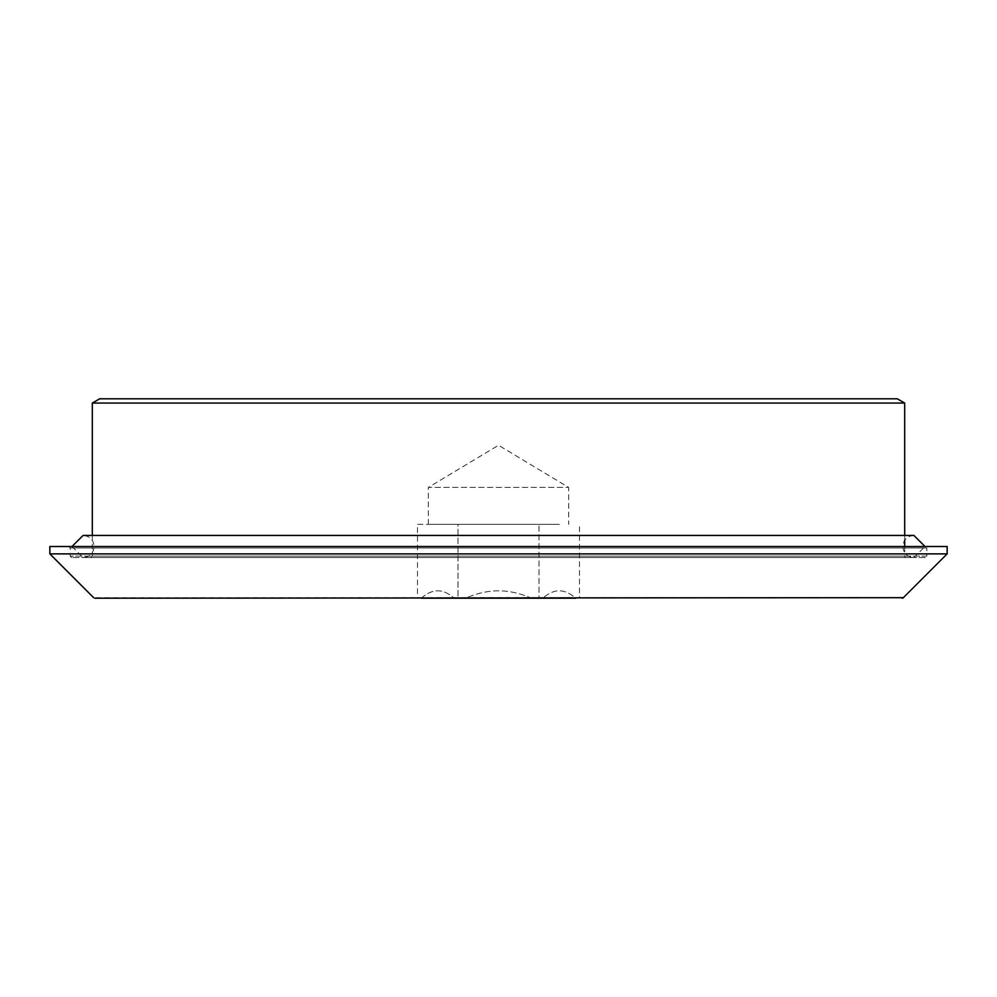 <?xml version="1.0" encoding="UTF-8"?>
<svg xmlns="http://www.w3.org/2000/svg" width="997" height="997" viewBox="0 0 997 997"><rect width="100%" height="100%" fill="white"/><g stroke="black" fill="none" stroke-linecap="round" stroke-linejoin="round"><path stroke-width="0.75" stroke-dasharray="4.99 3.74" d="M421.233 598.2C427.015 593.24 432.511 590.785 437.745 590.81C442.967 590.785 448.476 593.24 454.258 598.2L457.997 598.2L457.997 524.347L437.745 524.347L539.003 524.347L457.997 524.347L457.997 598.2L454.258 598.2C448.476 593.24 442.967 590.785 437.745 590.81C432.511 590.785 427.015 593.24 421.233 598.2L454.258 598.2L417.481 598.2L417.481 524.347L437.745 524.347L417.481 524.347M531.526 598.2L465.474 598.2L531.526 598.2C519.96 593.24 508.956 590.785 498.5 590.81C488.044 590.785 477.04 593.24 465.474 598.2L457.997 598.2L465.474 598.2C477.04 593.24 488.044 590.785 498.5 590.81C508.956 590.785 519.96 593.24 531.526 598.2L539.003 598.2L539.003 524.347L428.336 524.347L559.255 524.347L539.003 524.347L539.003 598.2L542.742 598.2C548.524 593.24 554.033 590.785 559.255 590.81C564.489 590.785 569.985 593.24 575.768 598.2L579.519 598.2L579.519 524.347M575.768 598.2L542.742 598.2L575.768 598.2C569.985 593.24 564.489 590.785 559.255 590.81C554.033 590.785 548.524 593.24 542.742 598.2L539.003 598.2M428.336 524.347L428.336 487.421L568.664 487.421L428.336 487.421L498.5 445.26L568.664 487.421L568.664 524.347M579.519 598.2L417.481 598.2M947.15 553.883L49.85 553.883M947.15 546.506L49.85 546.506M498.5 546.506L928.319 546.506L498.5 546.506M925.366 557.585L71.634 557.585L925.366 557.585A1.483 1.483 0 0 0 926.836 556.102L70.164 556.102L926.836 556.102L926.836 547.976L70.164 547.976L926.836 547.976A1.483 1.483 0 0 1 928.319 546.506M498.5 557.585L913.913 557.585C907.183 556.924 903.494 553.235 902.833 546.506C903.494 539.776 907.183 536.087 913.913 535.426L83.087 535.426C89.817 536.087 93.506 539.776 94.167 546.506C93.506 553.235 89.817 556.924 83.087 557.585L498.5 557.585M906.161 557.585A1.483 1.483 0 0 1 904.69 556.102L92.31 556.102L904.69 556.102L904.69 546.506M904.69 403.062L92.31 403.062M897.3 398.8L99.7 398.8M903.357 597.677L93.643 597.677M71.634 557.585L70.164 556.102L70.164 547.976L68.681 546.506M92.31 535.426L92.31 556.102L90.839 557.585M904.69 540.386L904.69 535.426M72.008 546.506L83.087 557.585L913.913 557.585L924.992 546.506"/><path stroke-width="1.5" d="M421.233 598.2L575.768 598.2M539.003 598.2L531.526 598.2M94.889 598.2L903.357 597.677A1.77 1.77 0 0 1 902.111 598.2M498.5 553.883L947.15 553.883L947.15 546.506L49.85 546.506L49.85 553.883L498.5 553.883M92.31 535.426L92.31 403.062L904.69 403.062L904.69 535.426M92.31 403.062L99.7 398.8L897.3 398.8L904.69 403.062M903.357 597.677L947.15 553.883M93.643 597.677L49.85 553.883M904.69 546.506L904.69 540.386M924.992 546.506L913.913 535.426L83.087 535.426L72.008 546.506"/></g></svg>
